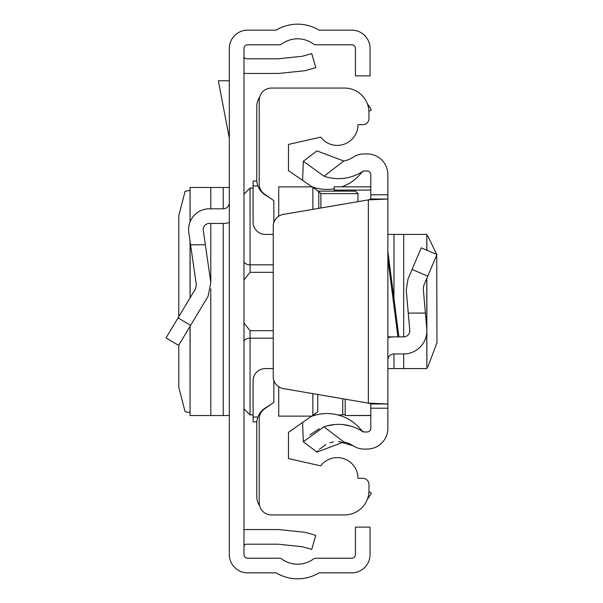 <?xml version="1.0" encoding="UTF-8"?>
<svg xmlns="http://www.w3.org/2000/svg" width="603" height="603" viewBox="0 0 603 603"><rect width="100%" height="100%" fill="white"/><g stroke="black" fill="none" stroke-linecap="round" stroke-linejoin="round"><path stroke-width="0.9" d="M229.328 554.556L229.328 48.444A18.294 18.294 0 0 1 247.622 30.15L276.151 30.15A41.464 41.464 0 0 1 319.04 30.15L351.768 30.15A18.294 18.294 0 0 1 370.061 48.444L370.061 75.88L355.431 75.88L355.431 48.444A3.656 3.656 0 0 0 351.768 44.788L315.324 44.788A2.442 2.442 0 0 1 313.846 44.29A26.834 26.834 0 0 0 281.352 44.29A2.442 2.442 0 0 1 279.875 44.788L247.622 44.788A3.656 3.656 0 0 0 243.966 48.444L243.966 554.556A3.656 3.656 0 0 0 247.622 558.212L279.875 558.212A2.442 2.442 0 0 1 281.352 558.71A26.834 26.834 0 0 0 313.846 558.71A2.442 2.442 0 0 1 315.324 558.212L351.768 558.212A3.656 3.656 0 0 0 355.431 554.556L355.431 527.12L370.061 527.12L370.061 554.556A18.294 18.294 0 0 1 351.768 572.85L319.04 572.85A41.464 41.464 0 0 1 276.151 572.85L247.622 572.85A18.294 18.294 0 0 1 229.328 554.556M243.966 529.728A17.072 17.072 0 0 1 246.401 529.555L277.983 529.555A17.072 17.072 0 0 1 279.769 529.653L303.686 532.163A17.072 17.072 0 0 1 306.603 532.728L315.776 535.358L311.743 549.431L302.57 546.8A2.442 2.442 0 0 0 302.156 546.717L278.239 544.207A2.442 2.442 0 0 0 277.983 544.192L246.401 544.192A2.442 2.442 0 0 0 243.966 546.627M243.966 73.272A17.072 17.072 0 0 0 246.401 73.445L277.983 73.445A17.072 17.072 0 0 0 279.769 73.347L303.686 70.837A17.072 17.072 0 0 0 306.603 70.272L315.776 67.642L311.743 53.569L302.57 56.2A2.442 2.442 0 0 1 302.156 56.283L278.239 58.793A2.442 2.442 0 0 1 277.983 58.808L246.401 58.808A2.442 2.442 0 0 1 243.966 56.373M166.036 337.868L178.586 345.406L166.036 337.868L195.53 288.784L196.337 284.774L188.807 232.502A20.736 20.736 0 0 1 209.324 208.811L223.231 208.811A6.098 6.098 0 0 0 229.328 202.714M190.578 244.788L205.359 244.788L210.824 282.686L208.073 296.322L178.586 345.406M229.328 222.53A20.736 20.736 0 0 1 223.231 223.449L209.324 223.449A6.098 6.098 0 0 0 203.286 230.414L205.359 244.788M190.118 221.746L190.051 187.473L229.328 187.473M190.118 326.208L190.051 415.527L229.328 415.527M190.051 190.382L185.098 191.287L178.79 215.648L178.79 316.65M178.79 345.067L178.79 387.352L185.098 411.713L190.051 412.618M229.328 80.764L218.339 80.764L229.328 138.245M273.234 272.315L250.057 272.315L244.027 279.89L243.966 280.757L244.027 279.89M244.027 323.11L243.966 322.236L244.027 323.11L250.057 330.685L273.234 330.685M243.966 332.276L243.966 323.329M243.966 279.671L243.966 270.724M259.599 505.804A17.072 17.072 0 0 1 256.765 496.382L256.765 423.457A18.294 18.294 0 0 1 265.35 407.952L270.204 404.915M270.204 198.086L265.35 195.048A18.294 18.294 0 0 1 256.765 179.543L256.765 106.618A17.072 17.072 0 0 1 259.599 97.196M368.938 491.656L371.403 492.968A41.464 41.464 0 0 1 367.415 499.08M367.415 103.92A41.464 41.464 0 0 1 371.403 110.032L368.938 111.344M273.845 380.387L273.845 402.367L264.408 408.97A12.196 12.196 0 0 0 259.207 418.957L259.207 502.729A12.196 12.196 0 0 0 271.403 514.924L344.577 514.924A24.391 24.391 0 0 0 368.968 490.533L368.968 484.435A6.098 6.098 0 0 0 362.87 478.337L357.994 478.337A20.736 20.736 0 0 0 320.706 465.848L288.475 458.582L288.475 432.343L317.743 411.849L317.743 394.475M273.234 234.424L265.305 234.424A12.196 12.196 0 0 1 253.109 222.228L253.109 181.066L256.833 181.066M318.776 208.352L318.776 191.475L288.475 170.657L288.475 144.418L320.706 137.152A20.736 20.736 0 0 0 357.994 124.663L362.87 124.663A6.098 6.098 0 0 0 368.968 118.565L368.968 112.467A24.391 24.391 0 0 0 344.577 88.076L271.403 88.076A12.196 12.196 0 0 0 259.207 100.271L259.207 184.043A12.196 12.196 0 0 0 264.408 194.03L273.845 200.633L273.845 222.613M278.722 216.236L278.722 186.862L311.623 186.862M278.722 386.764L278.722 416.138L311.623 416.138M312.867 415.263L312.867 393.638M312.867 209.362L312.867 187.737M317.743 191.151L355.551 191.151L357.994 193.593L357.994 201.651M256.833 421.934L253.109 421.934L253.109 380.772A12.196 12.196 0 0 1 265.305 368.576L273.234 368.576M318.776 191.475L320.886 193.593L320.886 207.99M387.872 251.519L398.892 336.866L387.872 336.866M323.977 176.182L303.339 161.25L316.914 150.893L343.831 161.024L323.977 176.182A44.207 44.207 0 0 0 362.697 171.41A2.442 2.442 0 0 1 364.031 171.011L367.137 171.011A3.656 3.656 0 0 1 370.792 174.666L370.792 199.02L387.872 199.02L387.872 403.98L370.792 403.98L370.792 408.208L387.872 408.208L387.872 428.334A20.736 20.736 0 0 1 367.137 449.069L364.031 449.069A19.515 19.515 0 0 1 353.343 445.881A27.135 27.135 0 0 0 343.831 441.976L316.914 452.107L303.339 441.75L323.977 426.818L343.831 441.976M387.872 408.208L387.872 403.98L368.358 403.121L283.372 388.603A12.196 12.196 0 0 1 273.234 376.581L273.234 226.419A12.196 12.196 0 0 1 283.372 214.397L368.358 199.879L387.872 199.02L387.872 174.666A20.736 20.736 0 0 0 367.137 153.931L364.031 153.931A19.515 19.515 0 0 0 353.343 157.119A27.135 27.135 0 0 1 343.831 161.024M370.792 408.208L370.792 428.334A3.656 3.656 0 0 1 367.137 431.989L364.031 431.989A2.442 2.442 0 0 1 362.697 431.59A44.207 44.207 0 0 0 323.977 426.818M309.859 434.891L319.349 428.725M327.15 425.846L334.951 424.512M343.273 424.633L351.232 426.253M316.914 452.107L318.015 450.758M319.326 449.356L325.801 444.584M329.992 442.806L333.361 441.931M338.652 441.441L353.343 445.881M362.086 431.032A2.442 2.442 0 0 0 362.697 431.59A2.442 2.442 0 0 1 362.086 431.032A44.207 44.207 0 0 0 361.845 430.708L363.873 431.989M370.792 403.98L368.358 403.121L368.358 199.879L370.792 199.02M362.697 171.41L362.086 171.968A44.207 44.207 0 0 1 341.841 186.832M334.213 188.822A44.207 44.207 0 0 1 311.148 186.531M303.339 161.25L302.563 180.523M311.148 416.469A44.207 44.207 0 0 1 361.845 430.708M303.339 441.75L302.563 422.477M436.964 254.511L421.248 247.841L436.964 254.511L423.721 285.701L423.261 288.618L426.773 328.748A23.17 23.17 0 0 1 403.686 353.938L393.97 353.938A6.098 6.098 0 0 0 387.872 360.036M425.401 313.085L408.261 313.085L406.249 290.103L408.005 279.031L421.248 247.841M398.892 336.866L403.686 336.866A6.098 6.098 0 0 0 409.761 330.24L408.261 313.085M387.872 337.68A23.17 23.17 0 0 1 393.97 336.866M426.773 332.788L426.856 368.576L387.872 368.576M426.773 250.185L426.856 234.424L387.872 234.424M426.856 367.182L427.783 367.099L436.964 342.723L436.738 255.039M436.678 254.391L427.783 235.901L426.856 235.818M345.187 399.163L345.187 415.542L370.792 415.399M334.213 191.151L334.213 186.832L370.792 186.87M178.051 317.879L190.593 325.416M223.231 187.473L223.231 208.811M223.231 223.449L223.231 415.527M210.786 187.473L210.786 208.811M210.786 223.449L210.786 282.423M210.786 288.852L210.786 415.527M190.118 241.599L190.118 297.792M345.187 414.412L342.745 414.917L342.745 398.741M243.966 194.181L250.057 188.083L250.057 264.83L273.234 264.83M243.966 261.091A6.098 3.739 0 0 0 250.057 264.83L250.057 272.315M273.234 338.17L250.057 338.17L250.057 414.917L243.966 408.819M250.057 330.685L250.057 338.17A6.098 3.739 180 0 0 243.966 341.909M257.926 185.95L253.109 185.95M357.994 193.593L320.886 193.593M257.926 417.05L253.109 417.05M397.942 336.866L387.872 258.898M370.792 194.792L387.872 194.792M427.783 276.136L412.068 269.466M393.97 368.576L393.97 353.938M393.97 298.734L393.97 234.424M403.686 368.576L403.686 353.938M403.686 336.866L403.686 234.424M426.773 328.748L426.773 278.518M334.213 190.088L370.792 190.088M190.051 187.473L190.051 221.904M190.051 241.155L190.051 297.905M190.051 326.313L190.051 415.527M342.745 414.917L337.733 414.917M316.055 414.917L313.364 414.917M253.109 414.917L250.057 414.917M250.057 188.083L253.109 188.083M313.364 188.083L316.055 188.083M362.456 171.629L364.031 171.011M361.845 172.285L362.395 171.689M426.856 368.576L426.856 278.307M426.856 250.222L426.856 234.424M334.213 186.832L370.792 186.832M345.187 415.542L370.792 415.542"/></g></svg>
